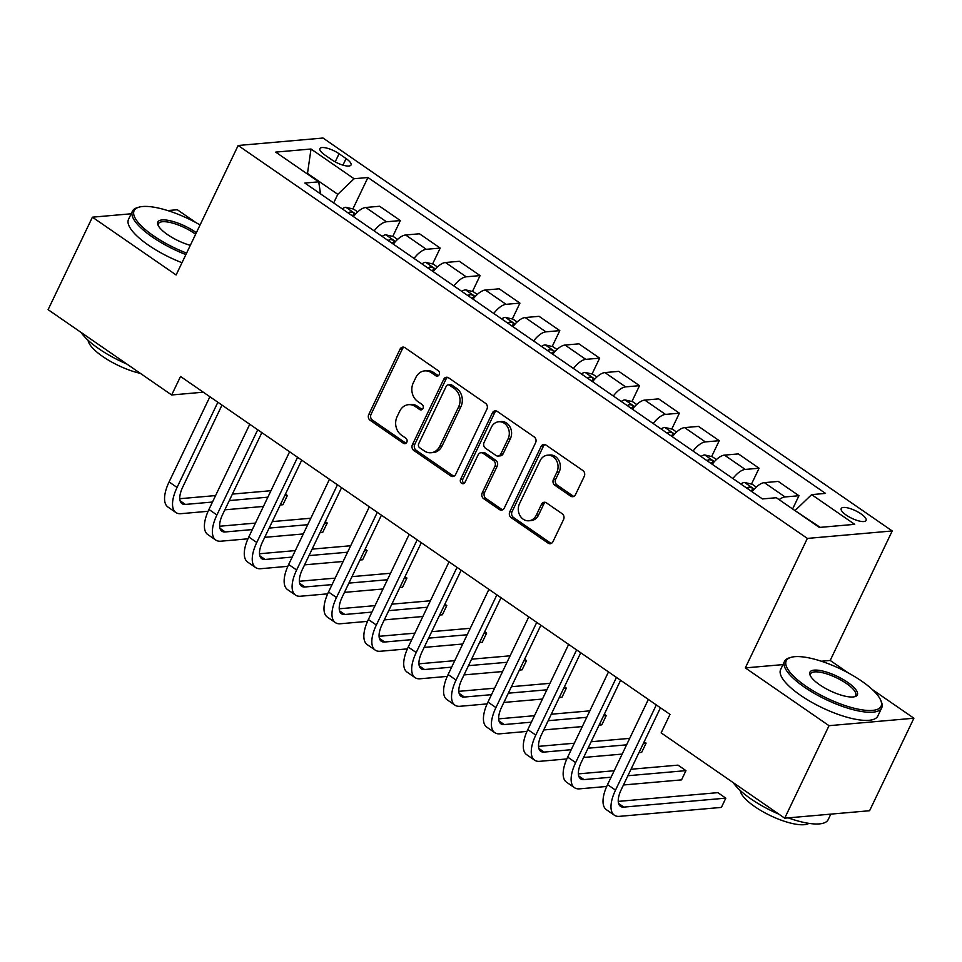 <?xml version="1.0" encoding="UTF-8"?>
<svg xmlns="http://www.w3.org/2000/svg" width="962" height="962" viewBox="0 0 962 962"><rect width="100%" height="100%" fill="white"/><g stroke="black" fill="none" stroke-linecap="round" stroke-linejoin="round"><path stroke-width="1.44" d="M439.177 374.699A2.958 2.501 -95 0 0 438.203 370.647L404.942 347.691A4.233 3.571 -95 0 0 402.837 347.102A4.233 3.571 -95 0 0 400.072 349.158L368.759 414.526A4.233 3.571 -95 0 0 370.142 420.31L403.403 443.266A2.958 2.501 -95 0 0 405.844 438.191L401.539 435.221A13.54 11.448 -95 0 1 397.09 416.678L399.699 411.231A13.54 11.448 -95 0 1 408.525 404.665A13.54 11.448 -95 0 1 415.283 406.529L419.588 409.499A2.958 2.501 -95 0 0 422.017 404.413L417.712 401.443A13.54 11.448 -95 0 1 413.263 382.912L415.873 377.465A13.54 11.448 -95 0 1 424.711 370.887A13.54 11.448 -95 0 1 431.457 372.763L435.762 375.733A2.958 2.501 -95 0 0 439.177 374.699M860.99 513.864A13.793 4.221 25.6 0 0 841.209 508.549A13.793 4.221 25.6 0 0 846.307 515.151A13.793 4.221 25.6 0 0 866.077 520.466A13.793 4.221 25.6 0 0 860.99 513.864M570.622 496.127A4.233 3.571 -95 0 0 572.727 496.705A4.233 3.571 -95 0 0 575.492 494.66L584.271 476.322A4.233 3.571 -95 0 0 582.888 470.526L545.947 445.033A4.233 3.571 -95 0 0 543.843 444.444A4.233 3.571 -95 0 0 541.077 446.5L509.764 511.856A4.233 3.571 -95 0 0 511.159 517.652L548.087 543.145A4.233 3.571 -95 0 0 550.192 543.734A4.233 3.571 -95 0 0 552.958 541.678L563.576 519.528A4.233 3.571 -95 0 0 562.181 513.732L546.368 502.825A4.233 3.571 -95 0 0 544.264 502.248A4.233 3.571 -95 0 0 541.498 504.292L536.243 515.283A11.316 9.56 -95 0 1 528.86 520.779A11.316 9.56 -95 0 1 519.877 515.452A11.316 9.56 -95 0 1 519.492 503.715L540.115 460.69A11.316 9.56 -95 0 1 547.498 455.194A11.316 9.56 -95 0 1 556.481 460.521A11.316 9.56 -95 0 1 556.854 472.246L553.427 479.425A4.233 3.571 -95 0 0 554.809 485.209L570.622 496.127L572.907 495.923A4.233 3.571 -95 0 0 573.857 496.38M782.984 664.598L745.322 667.905L829.028 725.685L784.703 818.181L869.588 810.726L913.9 718.229L872.257 689.489M745.322 667.905L807.358 538.419L238.155 145.49L323.028 138.035L892.231 530.964L807.358 538.419M131.193 213.78L92.412 217.184L176.118 274.964L238.155 145.49M92.412 217.184L48.1 309.668L171.669 394.973L203.295 392.195M784.703 818.181L661.147 732.876L670.009 714.381L180.531 376.479L171.669 394.973M486.928 409.115A4.233 3.571 -95 0 0 485.545 403.331L448.605 377.825A4.233 3.571 -95 0 0 446.5 377.248A4.233 3.571 -95 0 0 443.735 379.305L412.421 444.66A4.233 3.571 -95 0 0 413.804 450.457L450.745 475.95A4.233 3.571 -95 0 0 452.849 476.539A4.233 3.571 -95 0 0 455.615 474.482L486.928 409.115M497.282 411.423L534.211 436.928A4.233 3.571 -95 0 1 535.606 442.712L504.28 508.08A4.233 3.571 -95 0 1 501.527 510.137A4.233 3.571 -95 0 1 499.41 509.547L483.609 498.641A4.233 3.571 -95 0 1 482.215 492.845L494.925 466.342A4.233 3.571 -95 0 0 493.53 460.545L483.044 453.306A4.233 3.571 -95 0 0 480.928 452.729A4.233 3.571 -95 0 0 478.174 454.773L464.947 482.371A2.958 2.501 -95 0 1 460.57 479.353L492.412 412.902A4.233 3.571 -95 0 1 495.165 410.846A4.233 3.571 -95 0 1 497.282 411.423M324.843 154.99L331.866 159.836A13.36 4.101 25.6 0 0 351.022 164.983A13.36 4.101 25.6 0 0 346.092 158.586L339.069 153.74A13.36 4.101 25.6 0 0 319.913 148.593A13.36 4.101 25.6 0 0 324.843 154.99M320.526 193.867L318.735 181.83L304.858 183.057L762.445 498.941L776.322 497.727L819.371 527.441L854.701 524.338L811.651 494.624L825.528 493.398L367.941 177.513L354.064 178.728L337.794 194.336L333.67 202.946M318.735 181.83L275.685 152.116L311.015 149.014L354.064 178.728M196.164 222.751L177.297 209.728L167.701 210.57M829.028 725.685L913.9 718.229M848.268 672.919L830.194 660.449L892.231 530.964M307.263 173.918L306.662 173.497M337.794 194.336L307.503 173.425L311.015 149.014M820.213 527.368L795.153 510.714M352.898 208.91L367.941 177.513M392.761 236.436L400.36 220.563L379.629 206.253L365.752 207.479A17.244 7.54 124.6 0 0 353.451 216.606M432.611 263.949L440.211 248.088L419.492 233.778L405.615 234.993A17.244 7.54 124.6 0 0 393.314 244.12M472.474 291.462L480.074 275.601L459.343 261.291L445.466 262.506A17.244 7.54 124.6 0 0 433.177 271.633M512.337 318.975L519.937 303.114L499.206 288.804L485.329 290.031A17.244 7.54 124.6 0 0 473.027 299.146M552.188 346.5L559.8 330.627L539.069 316.318L525.192 317.544A17.244 7.54 124.6 0 0 512.89 326.671M592.051 374.014L599.651 358.153L578.932 343.843L565.055 345.057A17.244 7.54 124.6 0 0 552.753 354.184M631.914 401.527L639.514 385.666L618.782 371.356L604.906 372.571A17.244 7.54 124.6 0 0 592.616 381.698M671.777 429.052L679.376 413.179L658.645 398.869L644.768 400.096A17.244 7.54 124.6 0 0 632.467 409.211M711.627 456.565L719.239 440.692L698.508 426.394L684.631 427.609A17.244 7.54 124.6 0 0 672.33 436.736M751.49 484.078L759.09 468.217L738.371 453.908L724.494 455.122A17.244 7.54 124.6 0 0 712.193 464.249M792.616 508.97L798.953 495.731L778.222 481.421L764.345 482.635A17.244 7.54 124.6 0 0 752.056 491.762M400.36 220.563L386.471 221.789A17.244 7.54 124.6 0 0 374.182 230.904M440.211 248.088L426.334 249.302A17.244 7.54 124.6 0 0 414.045 258.429M480.074 275.601L466.197 276.815A17.244 7.54 124.6 0 0 453.896 285.942M519.937 303.114L506.06 304.329A17.244 7.54 124.6 0 0 493.759 313.456M559.8 330.627L545.911 331.854A17.244 7.54 124.6 0 0 533.621 340.981M599.651 358.153L585.774 359.367A17.244 7.54 124.6 0 0 573.484 368.494M639.514 385.666L625.637 386.88A17.244 7.54 124.6 0 0 613.335 396.007M679.376 413.179L665.5 414.406A17.244 7.54 124.6 0 0 653.198 423.52M719.239 440.692L705.35 441.919A17.244 7.54 124.6 0 0 693.061 451.046M759.09 468.217L745.213 469.432A17.244 7.54 124.6 0 0 732.924 478.559M798.953 495.731L785.076 496.945A17.244 7.54 124.6 0 0 779.112 499.651M795.382 510.221L811.651 494.624M830.194 660.449L821.332 661.231M438.359 375.709A2.958 2.501 -95 0 1 438.059 375.529L433.754 372.559A13.54 11.448 -95 0 0 426.996 370.695L424.711 370.887M408.525 404.665L410.822 404.461A13.54 11.448 -95 0 1 417.568 406.325L421.873 409.295A2.958 2.501 -95 0 0 422.174 409.475M404.004 347.234A4.233 3.571 -95 0 0 402.369 348.953L371.055 414.321A4.233 3.571 -95 0 0 372.438 420.105L405.699 443.073A2.958 2.501 -95 0 0 406 443.241M447.667 377.369A4.233 3.571 -95 0 0 446.031 379.1L414.718 444.456A4.233 3.571 -95 0 0 416.101 450.252L453.042 475.745A4.233 3.571 -95 0 0 453.98 476.214M449.615 385.293A2.958 2.501 -95 0 0 446.2 386.315L418.71 443.698A2.958 2.501 -95 0 0 419.685 447.751L424.23 450.877A13.54 11.448 -95 0 0 430.976 452.741A13.54 11.448 -95 0 0 439.814 446.176L458.597 406.962A13.54 11.448 -95 0 0 454.148 388.42L449.615 385.293L451.912 385.089A2.958 2.501 -95 0 0 450.432 384.68L448.136 384.884M430.976 452.741L433.273 452.549A13.54 11.448 -95 0 0 442.099 445.971L439.814 446.176M451.912 385.089L456.445 388.227A13.54 11.448 -95 0 1 460.894 406.758L442.099 445.971M480.928 452.729L483.225 452.525A4.233 3.571 -95 0 1 485.341 453.102L495.827 460.341A4.233 3.571 -95 0 1 497.21 466.137L484.511 492.64A4.233 3.571 -95 0 0 485.906 498.436L501.707 509.355A4.233 3.571 -95 0 0 502.657 509.812M496.332 410.966A4.233 3.571 -95 0 0 494.696 412.698L462.866 479.148A2.958 2.501 -95 0 0 464.141 483.381M508.104 438.828A11.316 9.56 -95 0 0 507.72 427.104A11.316 9.56 -95 0 0 498.737 421.777A11.316 9.56 -95 0 0 491.354 427.272L484.09 442.436A4.233 3.571 -95 0 0 485.485 448.22L495.959 455.459A4.233 3.571 -95 0 0 498.075 456.048A4.233 3.571 -95 0 0 500.829 453.992L508.104 438.828L510.389 438.636A11.316 9.56 -95 0 0 510.016 426.9A11.316 9.56 -95 0 0 501.034 421.572L498.737 421.777M498.075 456.048L500.372 455.844A4.233 3.571 -95 0 0 503.126 453.787L500.829 453.992M510.389 438.636L503.126 453.787M547.498 455.194L549.783 455.002A11.316 9.56 -95 0 1 558.778 460.317A11.316 9.56 -95 0 1 559.15 472.053L555.711 479.22A4.233 3.571 -95 0 0 557.106 485.016L572.907 495.923M528.86 520.779L531.156 520.574A11.316 9.56 -95 0 0 538.54 515.079L536.243 515.283M545.43 502.368A4.233 3.571 -95 0 0 543.795 504.1L538.54 515.079M545.009 444.564A4.233 3.571 -95 0 0 543.374 446.296L512.061 511.664A4.233 3.571 -95 0 0 513.443 517.448L550.384 542.953A4.233 3.571 -95 0 0 551.322 543.41M357.684 211.905L353.583 209.079L345.803 207.275A11.424 5.002 124.6 0 0 342.231 208.862M352.116 215.68A11.424 5.002 -55.4 0 1 353.751 214.706C354.533 213.071 353.258 212.193 349.927 212.061A11.424 5.002 124.6 0 0 348.292 213.035M208.093 511.291L180.964 513.672A32.323 14.153 -55.4 0 1 175.89 512.53L167.917 507.022A32.323 14.153 -55.4 0 1 169.084 481.938L209.896 396.753M175.89 512.53A32.323 14.153 -55.4 0 1 177.056 487.445L217.869 402.248M221.994 405.098L182.792 486.94A21.549 9.428 124.6 0 0 182.01 503.667A21.549 9.428 124.6 0 0 185.389 504.425L212.494 502.044M229.293 500.577L267.857 497.186M284.668 495.707L287.361 495.478L285.425 494.131M179.774 498.713L215.596 495.574M232.395 494.095L270.959 490.704M287.361 495.478L282.936 504.725L280.243 504.954M263.432 506.433L224.867 509.824M397.546 239.43L393.446 236.592L385.666 234.788A11.424 5.002 124.6 0 0 382.094 236.375M391.979 243.194A11.424 5.002 -55.4 0 1 393.614 242.22C394.396 240.584 393.121 239.706 389.778 239.586A11.424 5.002 124.6 0 0 388.155 240.56M437.409 266.943L433.297 264.105L425.517 262.313A11.424 5.002 124.6 0 0 421.957 263.889M431.842 270.719A11.424 5.002 -55.4 0 1 433.465 269.745C434.259 268.097 432.972 267.22 429.641 267.099A11.424 5.002 124.6 0 0 428.018 268.073M477.272 294.456L473.16 291.618L465.38 289.827A11.424 5.002 124.6 0 0 461.808 291.402M471.705 298.232A11.424 5.002 -55.4 0 1 473.328 297.258C474.11 295.623 472.835 294.733 469.504 294.612A11.424 5.002 124.6 0 0 467.869 295.587M247.955 538.816L220.827 541.197A32.323 14.153 -55.4 0 1 215.753 540.043L207.78 534.547A32.323 14.153 -55.4 0 1 208.934 509.451L249.759 424.266M215.753 540.043A32.323 14.153 -55.4 0 1 216.907 514.959L257.732 429.773M261.856 432.623L222.643 514.454A21.549 9.428 124.6 0 0 221.873 531.18A21.549 9.428 124.6 0 0 225.252 531.95L252.345 529.569M269.156 528.09L307.72 524.699M324.531 523.22L327.224 522.991L325.288 521.657M219.637 526.238L255.447 523.087M272.258 521.608L310.822 518.229M327.224 522.991L322.787 532.239L320.105 532.479M303.295 533.946L264.73 537.337M287.818 566.329L260.678 568.71A32.323 14.153 -55.4 0 1 255.615 567.568L247.643 562.061A32.323 14.153 -55.4 0 1 248.797 536.976L289.61 451.779M255.615 567.568A32.323 14.153 -55.4 0 1 256.77 542.472L297.583 457.287M301.719 460.137L262.506 541.967A21.549 9.428 124.6 0 0 261.736 558.694A21.549 9.428 124.6 0 0 265.115 559.463L292.207 557.082M309.018 555.603L347.583 552.212M364.394 550.745L367.087 550.505L365.139 549.17M259.5 553.751L295.31 550.601M312.121 549.134L350.685 545.743M367.087 550.505L362.65 559.752L359.956 559.992M343.145 561.471L304.581 564.85M327.669 593.843L300.541 596.224A32.323 14.153 -55.4 0 1 295.478 595.081L287.506 589.574A32.323 14.153 -55.4 0 1 288.66 564.49L329.473 479.292M295.478 595.081A32.323 14.153 -55.4 0 1 296.633 569.997L337.446 484.8M341.57 487.65L302.369 569.492A21.549 9.428 124.6 0 0 301.599 586.219A21.549 9.428 124.6 0 0 304.978 586.976L332.07 584.595M348.881 583.116L387.445 579.737M404.256 578.258L406.938 578.018L405.002 576.683M299.362 581.264L335.173 578.126M351.984 576.647L390.548 573.256M406.938 578.018L402.513 587.265L399.819 587.505M383.008 588.984L344.444 592.376M517.123 321.969L513.023 319.143L505.242 317.34A11.424 5.002 124.6 0 0 501.671 318.927M511.556 325.745A11.424 5.002 -55.4 0 1 513.191 324.771C513.973 323.136 512.698 322.258 509.367 322.138A11.424 5.002 124.6 0 0 507.732 323.1M367.532 621.356L340.404 623.749A32.323 14.153 -55.4 0 1 335.329 622.594L327.357 617.099A32.323 14.153 -55.4 0 1 328.523 592.003L369.336 506.818M335.329 622.594A32.323 14.153 -55.4 0 1 336.496 597.51L377.308 512.313M381.433 515.163L342.231 597.005A21.549 9.428 124.6 0 0 341.45 613.732A21.549 9.428 124.6 0 0 344.829 614.49L371.921 612.109M388.732 610.642L427.296 607.25M444.107 605.771L446.801 605.543L444.865 604.196M339.213 608.79L375.036 605.639M391.835 604.16L430.399 600.769M446.801 605.543L442.376 614.79L439.682 615.019M422.871 616.498L384.307 619.889M200.084 224.952A52.573 16.113 25.6 0 0 138.889 207.191A52.573 16.113 25.6 0 0 153.547 235.834A52.573 16.113 25.6 0 0 186.592 253.102M185.882 254.581A53.872 16.51 -154.4 0 1 152.333 237.001A53.872 16.51 -154.4 0 1 132.419 211.207A53.872 16.51 -154.4 0 1 137.301 207.66L138.889 207.191M190.32 245.334A26.287 8.057 -154.4 0 1 167.544 234.608A26.287 8.057 -154.4 0 1 157.972 224.964A26.287 8.057 -154.4 0 1 168.711 220.454A26.287 8.057 -154.4 0 1 195.526 232.143A26.287 8.057 -154.4 0 1 196.356 232.732M195.623 234.259A25 7.66 25.6 0 0 194.312 233.321A25 7.66 25.6 0 0 158.465 223.689A25 7.66 25.6 0 0 158.345 225.757M126.936 364.093A53.872 16.51 -154.4 0 1 98.797 348.725A53.872 16.51 -154.4 0 1 81.097 332.443M140.38 373.376A38.781 11.893 -154.4 0 1 102.754 356.529A38.781 11.893 -154.4 0 1 88.071 340.283M181.986 262.722A53.872 16.51 -154.4 0 1 148.425 245.142A53.872 16.51 -154.4 0 1 128.523 219.348L132.419 211.207M861.627 681.084A52.573 16.113 25.6 0 0 790.992 657.359A52.573 16.113 25.6 0 0 805.651 686.002A52.573 16.113 25.6 0 0 859.282 709.379A52.573 16.113 25.6 0 0 880.771 700.372A52.573 16.113 25.6 0 0 861.627 681.084M880.771 700.372L881.396 701.899A53.872 16.51 -154.4 0 1 881.685 707.936A53.872 16.51 -154.4 0 1 804.436 687.169A53.872 16.51 -154.4 0 1 784.523 661.375A53.872 16.51 -154.4 0 1 789.417 657.828L790.992 657.359M847.63 682.311A26.287 8.057 -154.4 0 1 854.965 696.632A26.287 8.057 -154.4 0 1 819.648 684.776A26.287 8.057 -154.4 0 1 810.076 675.132A26.287 8.057 -154.4 0 1 820.814 670.634A26.287 8.057 -154.4 0 1 847.63 682.311M854.112 696.837A25 7.66 25.6 0 0 855.651 695.454A25 7.66 25.6 0 0 846.416 683.489A25 7.66 25.6 0 0 810.569 673.857A25 7.66 25.6 0 0 810.461 675.925M779.04 814.261A53.872 16.51 -154.4 0 1 750.901 798.893A53.872 16.51 -154.4 0 1 733.2 782.611M808.886 823.364A38.781 11.893 -154.4 0 1 754.857 806.697A38.781 11.893 -154.4 0 1 740.187 790.451M881.685 707.936L877.789 716.065A53.872 16.51 -154.4 0 1 800.54 695.31A53.872 16.51 -154.4 0 1 780.627 669.516L784.523 661.375M830.807 814.129L828.162 819.66A53.872 16.51 -154.4 0 1 788.191 817.868M556.986 349.495L552.885 346.657L545.105 344.865A11.424 5.002 124.6 0 0 541.534 346.44M551.418 353.258A11.424 5.002 -55.4 0 1 553.054 352.284C553.835 350.649 552.561 349.771 549.218 349.651A11.424 5.002 124.6 0 0 547.594 350.625M596.849 377.008L592.736 374.17L584.956 372.378A11.424 5.002 124.6 0 0 581.397 373.953M591.281 380.784A11.424 5.002 -55.4 0 1 592.905 379.81C593.686 378.162 592.412 377.284 589.081 377.164A11.424 5.002 124.6 0 0 587.457 378.138M636.712 404.521L632.599 401.683L624.819 399.891A11.424 5.002 124.6 0 0 621.248 401.467M631.144 408.297A11.424 5.002 -55.4 0 1 632.768 407.323C633.549 405.687 632.274 404.798 628.944 404.677A11.424 5.002 124.6 0 0 627.308 405.651M407.395 648.881L380.267 651.262A32.323 14.153 -55.4 0 1 375.192 650.108L367.219 644.612A32.323 14.153 -55.4 0 1 368.374 619.516L409.199 534.331M375.192 650.108A32.323 14.153 -55.4 0 1 376.346 625.023L417.171 539.838M421.296 542.688L382.082 624.518A21.549 9.428 124.6 0 0 381.313 641.245A21.549 9.428 124.6 0 0 384.692 642.015L411.784 639.634M428.595 638.155L467.159 634.764M483.97 633.297L486.664 633.056L484.728 631.721M379.076 636.303L414.887 633.152M431.697 631.673L470.262 628.294M486.664 633.056L482.227 642.303L479.545 642.544M462.734 644.011L424.17 647.402M447.258 676.394L420.117 678.775A32.323 14.153 -55.4 0 1 415.055 677.633L407.082 672.125A32.323 14.153 -55.4 0 1 408.237 647.041L449.05 561.844M415.055 677.633A32.323 14.153 -55.4 0 1 416.209 652.537L457.022 567.352M461.159 570.201L421.945 652.032A21.549 9.428 124.6 0 0 421.176 668.758A21.549 9.428 124.6 0 0 424.555 669.528L451.647 667.147M468.458 665.668L507.022 662.289M523.833 660.81L526.527 660.569L524.579 659.235M418.939 663.816L454.749 660.666M471.56 659.198L510.125 655.807M526.527 660.569L522.089 669.817L519.396 670.057M502.585 671.536L464.021 674.915M487.109 703.907L459.98 706.288A32.323 14.153 -55.4 0 1 454.918 705.146L446.945 699.639A32.323 14.153 -55.4 0 1 448.1 674.554L488.912 589.369M454.918 705.146A32.323 14.153 -55.4 0 1 456.072 680.062L496.885 594.865M501.01 597.715L461.808 679.557A21.549 9.428 124.6 0 0 461.038 696.284A21.549 9.428 124.6 0 0 464.418 697.041L491.51 694.66M508.321 693.193L546.885 689.802M563.696 688.323L566.377 688.083L564.441 686.748M458.802 691.329L494.612 688.191M511.423 686.712L549.987 683.321M566.377 688.083L561.952 697.342L559.259 697.57M542.448 699.049L503.884 702.44M676.563 432.046L672.462 429.208L664.682 427.405A11.424 5.002 124.6 0 0 661.11 428.992M670.995 435.81A11.424 5.002 -55.4 0 1 672.63 434.836C673.412 433.201 672.137 432.323 668.806 432.203A11.424 5.002 124.6 0 0 667.171 433.177M526.972 731.421L499.843 733.814A32.323 14.153 -55.4 0 1 494.769 732.659L486.796 727.164A32.323 14.153 -55.4 0 1 487.962 702.068L528.775 616.882M494.769 732.659A32.323 14.153 -55.4 0 1 495.935 707.575L536.748 622.378M540.872 625.228L501.671 707.07A21.549 9.428 124.6 0 0 500.889 723.797A21.549 9.428 124.6 0 0 504.268 724.554L531.361 722.185M548.172 720.706L586.736 717.315M603.547 715.836L606.24 715.608L604.304 714.261M498.653 718.854L534.475 715.704M551.274 714.225L589.838 710.846M606.24 715.608L601.815 724.855L599.122 725.083M582.311 726.563L543.746 729.954M716.425 459.559L712.313 456.722L704.545 454.93A11.424 5.002 124.6 0 0 700.973 456.505M710.858 463.323A11.424 5.002 -55.4 0 1 712.493 462.361C713.275 460.714 712 459.836 708.657 459.716A11.424 5.002 124.6 0 0 707.034 460.69M566.834 758.946L539.706 761.327A32.323 14.153 -55.4 0 1 534.631 760.184L526.659 754.677A32.323 14.153 -55.4 0 1 527.813 729.593L568.638 644.396M534.631 760.184A32.323 14.153 -55.4 0 1 535.786 735.088L576.611 649.903M580.735 652.753L541.522 734.583A21.549 9.428 124.6 0 0 540.752 751.31A21.549 9.428 124.6 0 0 544.131 752.08L571.224 749.699M588.035 748.22L626.599 744.828M643.41 743.361L646.103 743.121L644.167 741.786M538.516 746.368L574.326 743.217M591.137 741.75L629.701 738.359M646.103 743.121L641.666 752.368L638.984 752.609M622.173 754.088L583.609 757.467M756.288 487.073L752.176 484.235L744.396 482.443A11.424 5.002 124.6 0 0 740.836 484.018M750.721 490.848A11.424 5.002 -55.4 0 1 752.344 489.874C753.126 488.227 751.851 487.349 748.52 487.229A11.424 5.002 124.6 0 0 746.897 488.203M606.697 786.459L579.557 788.84A32.323 14.153 -55.4 0 1 574.494 787.698L566.522 782.19A32.323 14.153 -55.4 0 1 567.676 757.106L608.489 671.909M574.494 787.698A32.323 14.153 -55.4 0 1 575.649 762.601L616.462 677.416M620.598 680.266L581.385 762.108A21.549 9.428 124.6 0 0 580.615 778.823A21.549 9.428 124.6 0 0 583.994 779.593L611.086 777.212M627.897 775.733L685.966 770.634L677.994 765.139L631 769.263M578.378 773.881L614.189 770.742M685.966 770.634L681.529 779.881L623.46 784.98M660.449 707.779L621.248 789.622A21.549 9.428 124.6 0 0 620.478 806.348A21.549 9.428 124.6 0 0 623.857 807.106L725.817 798.147L721.392 807.407L619.42 816.353A32.323 14.153 -55.4 0 1 614.357 815.211L606.385 809.703A32.323 14.153 -55.4 0 1 607.539 784.619L648.352 699.434M614.357 815.211A32.323 14.153 -55.4 0 1 615.512 790.127L656.324 704.93M725.817 798.147L717.844 792.652L618.241 801.394M386.471 221.789L365.752 207.479M426.334 249.302L405.615 234.993M466.197 276.815L445.466 262.506M506.06 304.329L485.329 290.031M545.911 331.854L525.192 317.544M585.774 359.367L565.055 345.057M625.637 386.88L604.906 372.571M665.5 414.406L644.768 400.096M705.35 441.919L684.631 427.609M745.213 469.432L724.494 455.122M785.076 496.945L764.345 482.635M335.185 161.869L339.069 153.74M342.941 165.151L346.092 158.586M433.754 372.559L431.457 372.763M421.873 409.295L419.588 409.499M417.568 406.325L415.283 406.529M405.699 443.073L403.403 443.266M372.438 420.105L370.142 420.31M371.055 414.321L368.759 414.526M402.369 348.953L400.072 349.158M438.059 375.529L435.762 375.733M453.042 475.745L450.745 475.95M416.101 450.252L413.804 450.457M414.718 444.456L412.421 444.66M446.031 379.1L443.735 379.305M460.894 406.758L458.597 406.962M456.445 388.227L454.148 388.42M501.707 509.355L499.41 509.547M485.906 498.436L483.609 498.641M484.511 492.64L482.215 492.845M497.21 466.137L494.925 466.342M495.827 460.341L493.53 460.545M485.341 453.102L483.044 453.306M462.866 479.148L460.57 479.353M494.696 412.698L492.412 412.902M557.106 485.016L554.809 485.209M555.711 479.22L553.427 479.425M559.15 472.053L556.854 472.246M543.795 504.1L541.498 504.292M550.384 542.953L548.087 543.145M513.443 517.448L511.159 517.652M512.061 511.664L509.764 511.856M543.374 446.296L541.077 446.5M355.639 213.973L345.995 207.323M349.17 213.648L349.927 212.061M169.084 481.938L177.056 487.445M180.098 500.781L185.389 504.425M395.49 241.486L385.858 234.836M389.033 241.161L389.778 239.586M435.353 269.011L425.721 262.349M428.884 268.675L429.641 267.099M475.216 296.524L465.572 289.875M468.747 296.188L469.504 294.612M208.934 509.451L216.907 514.959M219.961 528.294L225.252 531.95M248.797 536.976L256.77 542.472M259.824 555.808L265.115 559.463M288.66 564.49L296.633 569.997M299.687 583.321L304.978 586.976M515.079 324.038L505.435 317.388M508.609 323.713L509.367 322.138M328.523 592.003L336.496 597.51M339.538 610.846L344.829 614.49M554.93 351.551L545.298 344.901M548.472 351.226L549.218 349.651M594.793 379.076L585.161 372.414M588.323 378.739L589.081 377.164M634.655 406.589L625.011 399.939M628.186 406.253L628.944 404.677M368.374 619.516L376.346 625.023M379.401 638.359L384.692 642.015M408.237 647.041L416.209 652.537M419.264 665.872L424.555 669.528M448.1 674.554L456.072 680.062M459.127 693.386L464.418 697.041M674.518 434.102L664.874 427.453M668.049 433.778L668.806 432.203M487.962 702.068L495.935 707.575M498.977 720.911L504.268 724.554M714.369 461.616L704.737 454.966M707.912 461.291L708.657 459.716M527.813 729.593L535.786 735.088M538.84 748.424L544.131 752.08M754.232 489.141L744.6 482.479M747.763 488.804L748.52 487.229M567.676 757.106L575.649 762.601M578.703 775.937L583.994 779.593M607.539 784.619L615.512 790.127M618.566 803.45L623.857 807.106"/></g></svg>
